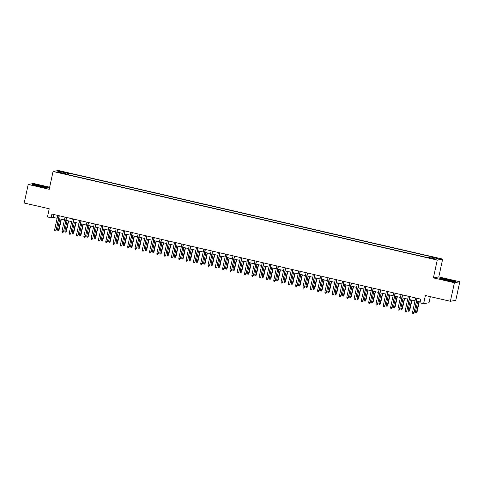 <?xml version="1.0" encoding="UTF-8"?>
<svg xmlns="http://www.w3.org/2000/svg" width="484" height="484" viewBox="0 0 484 484"><rect width="100%" height="100%" fill="white"/><g stroke="black" fill="none" stroke-linecap="round" stroke-linejoin="round"><path stroke-width="0.73" d="M59.272 172.752L62.121 173.187L57.36 172.153L59.272 172.752M49.664 187.193L33.602 183.49L28.211 184.452L24.2 203.014L49.217 208.786L47.45 216.953L51.104 217.794L53.288 217.407L57.124 218.29M442.654 259.097L58.455 170.507L53.065 171.469L437.264 260.059L442.654 259.097L438.8 276.921L433.41 277.883L454.409 282.723L459.8 281.761L438.8 276.921M459.8 281.761L455.789 300.328L450.398 301.29L425.382 295.518L423.615 303.692L429.005 302.73L430.318 296.662M454.409 282.723L450.398 301.29M423.615 303.692L419.961 302.845L420.765 299.136L51.903 214.079L51.104 217.794M433.507 258.668L429.139 257.881L432.605 258.831L435.364 259.249L433.507 258.668L433.434 259.007M65.6 174.131L65.612 173.714L64.59 173.895L426.876 257.434L427.892 257.252L435.933 259.103L438.147 258.71L430.113 256.853L431.129 256.671L68.843 173.139L67.827 173.32L67.343 174.53M65.612 173.714L57.578 171.862L59.792 171.463L67.827 173.32M433.41 277.883L437.264 260.059M28.211 184.452L49.211 189.292L53.065 171.469M58.679 218.647L64.426 219.972M65.981 220.335L71.729 221.66M73.284 222.017L79.031 223.342M80.586 223.699L86.34 225.024M87.894 225.387L93.642 226.712M95.197 227.069L100.944 228.394M102.499 228.751L108.253 230.082M109.807 230.438L115.555 231.763M117.11 232.12L122.857 233.445M124.412 233.808L130.16 235.133M131.715 235.49L137.468 236.815M139.023 237.172L144.77 238.497M146.325 238.86L152.073 240.185M153.628 240.542L159.381 241.867M160.936 242.224L166.684 243.555M168.238 243.912L173.986 245.237M175.541 245.594L181.294 246.919M182.849 247.282L188.597 248.607M190.151 248.964L195.899 250.288M197.454 250.645L203.201 251.976M204.756 252.333L210.51 253.658M212.065 254.015L217.812 255.34M219.367 255.703L225.114 257.028M226.669 257.385L232.423 258.71M233.978 259.067L239.725 260.392M241.28 260.755L247.028 262.08M248.582 262.437L254.33 263.762M255.885 264.119L261.638 265.45M263.193 265.807L268.941 267.132M270.495 267.489L276.243 268.814M277.798 269.177L283.551 270.502M285.106 270.858L290.854 272.183M292.409 272.54L298.156 273.865M299.711 274.228L305.458 275.553M307.019 275.91L312.767 277.235M314.322 277.592L320.069 278.923M321.624 279.28L327.372 280.605M328.926 280.962L334.68 282.287M336.235 282.65L341.982 283.975M343.537 284.332L349.285 285.657M350.839 286.014L356.593 287.339M358.148 287.702L363.895 289.027M365.45 289.384L371.198 290.709M372.753 291.072L378.5 292.397M380.055 292.753L385.809 294.078M387.363 294.435L393.111 295.76M394.666 296.123L400.413 297.448M401.968 297.805L407.722 299.13M409.276 299.487L415.024 300.818M416.579 301.175L420.142 301.998M53.905 214.545L53.288 217.407M429.78 257.682L430.113 256.853M68.486 174.797L68.843 173.139M59.792 171.463L60.246 172.479M449.231 279.764L441.372 278.282L439.75 278.572L445.988 280.345L453.847 281.821L455.468 281.537L449.194 279.933M32.543 184.676L38.78 186.449L46.639 187.931L48.267 187.641L42.029 185.868L34.17 184.392L32.543 184.676M416.954 298.259L414.116 312.555L413.415 313.493L413.856 312.603L412.537 312.301L415.641 297.956M414.116 312.555L417.196 298.313M413.415 313.493L412.683 313.323L412.537 312.301M417.033 312.035L416.325 312.973L415.599 312.803L415.454 311.781L417.033 312.035L419.247 301.792M416.325 312.973L419.005 301.732M415.454 311.781L417.692 301.429M446.629 280.369A4.955 0.369 12.2 0 0 452.365 281.289A4.955 0.369 12.2 0 0 448.523 280.036A4.955 0.369 12.2 0 0 442.769 279.214A4.955 0.369 12.2 0 0 446.629 280.369M440.252 278.717L441.535 278.488L449.152 279.921L455.075 281.603M44.008 187.338A4.955 0.369 12.2 0 0 45.163 187.393A4.955 0.369 12.2 0 0 42.404 186.401A4.955 0.369 12.2 0 0 36.736 185.275A4.955 0.369 12.2 0 0 35.562 185.318A4.955 0.369 12.2 0 0 38.926 186.358A4.955 0.369 12.2 0 0 44.008 187.338M33.045 184.821L34.328 184.592L41.945 186.025L47.874 187.707M409.652 296.571L406.814 310.873L406.106 311.805L406.548 310.922L405.235 310.613L408.339 296.268M406.814 310.873L409.894 296.625M406.106 311.805L405.38 311.635L405.235 310.613M402.349 294.889L399.512 309.185L398.804 310.123L399.246 309.234L397.933 308.931L401.036 294.587M399.512 309.185L402.591 294.944M398.804 310.123L398.072 309.954L397.933 308.931M395.047 293.201L392.203 307.503L391.502 308.441L391.943 307.552L390.63 307.249L393.728 292.899M392.203 307.503L395.283 293.262M391.502 308.441L390.769 308.272L390.63 307.249M387.738 291.519L384.901 305.821L384.193 306.753L384.641 305.864L383.322 305.561L386.426 291.217M384.901 305.821L387.98 291.574M384.193 306.753L383.467 306.584L383.322 305.561M409.724 310.353L409.022 311.285L408.29 311.121L408.151 310.099L409.724 310.353L411.944 300.104M409.022 311.285L411.702 300.05M408.151 310.099L410.39 299.747M402.422 308.671L401.72 309.603L400.988 309.433L400.843 308.411L402.422 308.671L404.636 298.422M401.72 309.603L404.4 298.368M400.843 308.411L403.081 298.059M395.119 306.983L394.412 307.921L393.686 307.751L393.54 306.729L395.119 306.983L397.334 296.734M394.412 307.921L397.092 296.68M393.54 306.729L395.779 296.377M387.817 305.301L387.109 306.233L386.377 306.063L386.238 305.041L387.817 305.301L390.031 295.052M387.109 306.233L389.789 294.998M386.238 305.041L388.477 294.695M380.436 289.837L377.599 304.133L376.891 305.071L377.332 304.182L376.02 303.879L379.123 289.535M377.599 304.133L380.678 289.892M376.891 305.071L376.159 304.902L376.02 303.879M380.509 303.613L379.807 304.551L379.075 304.382L378.936 303.359L380.509 303.613L382.723 293.371M379.807 304.551L382.487 293.31M378.936 303.359L381.168 293.008M373.134 288.149L370.29 302.452L369.588 303.383L370.03 302.5L368.717 302.197L371.815 287.847M370.29 302.452L373.37 288.204M369.588 303.383L368.856 303.22L368.717 302.197M373.206 301.931L372.499 302.869L371.772 302.7L371.627 301.677L373.206 301.931L375.421 291.683M372.499 302.869L375.185 291.628M371.627 301.677L373.866 291.326M365.825 286.467L362.988 300.77L362.286 301.701L362.728 300.812L361.409 300.51L364.512 286.165M362.988 300.77L366.067 286.522M362.286 301.701L361.554 301.532L361.409 300.51M365.904 300.249L365.196 301.181L364.464 301.012L364.325 299.989L365.904 300.249L368.118 290.001M365.196 301.181L367.876 289.946M364.325 299.989L366.563 289.644M358.523 284.786L355.686 299.082L354.978 300.019L355.419 299.13L354.106 298.828L357.21 284.477M355.686 299.082L358.765 284.84M354.978 300.019L354.252 299.85L354.106 298.828M358.596 298.561L357.894 299.499L357.162 299.33L357.023 298.307L358.596 298.561L360.816 288.313M357.894 299.499L360.574 288.258M357.023 298.307L359.261 287.956M351.221 283.098L348.377 297.4L347.675 298.332L348.117 297.448L346.804 297.14L349.908 282.795M348.377 297.4L351.463 283.152M347.675 298.332L346.943 298.162L346.804 297.14M351.293 296.88L350.591 297.811L349.859 297.648L349.714 296.625L351.293 296.88L353.508 286.631M350.591 297.811L353.272 286.576M349.714 296.625L351.953 286.274M343.918 281.416L341.075 295.712L340.373 296.65L340.815 295.76L339.502 295.458L342.599 281.113M341.075 295.712L344.154 281.47M340.373 296.65L339.641 296.48L339.502 295.458M343.991 295.198L343.283 296.129L342.557 295.96L342.412 294.938L343.991 295.198L346.205 284.949M343.283 296.129L345.963 284.894M342.412 294.938L344.65 284.586M336.61 279.728L333.772 294.03L333.065 294.962L333.512 294.078L332.193 293.776L335.297 279.425M333.772 294.03L336.852 279.788M333.065 294.962L332.339 294.798L332.193 293.776M336.689 293.51L335.981 294.447L335.249 294.278L335.109 293.256L336.689 293.51L338.903 283.261M335.981 294.447L338.661 283.207M335.109 293.256L337.348 282.904M329.308 278.046L326.47 292.348L325.762 293.28L326.204 292.39L324.891 292.088L327.995 277.743M326.47 292.348L329.55 278.1M325.762 293.28L325.03 293.11L324.891 292.088M329.38 291.828L328.678 292.76L327.946 292.59L327.807 291.568L329.38 291.828L331.594 281.579M328.678 292.76L331.358 281.525M327.807 291.568L330.04 281.222M322.005 276.364L319.162 290.66L318.46 291.598L318.902 290.709L317.589 290.406L320.686 276.062M319.162 290.66L322.241 276.418M318.46 291.598L317.728 291.428L317.589 290.406M322.078 290.14L321.37 291.078L320.644 290.908L320.499 289.886L322.078 290.14L324.292 279.897M321.37 291.078L324.05 279.837M320.499 289.886L322.737 279.534M314.697 274.676L311.859 288.978L311.158 289.91L311.599 289.027L310.28 288.724L313.384 274.374M311.859 288.978L314.939 274.731M311.158 289.91L310.425 289.747L310.28 288.724M314.775 288.458L314.068 289.39L313.336 289.226L313.196 288.204L314.775 288.458L316.99 278.209M314.068 289.39L316.748 278.155M313.196 288.204L315.435 277.852M307.394 272.994L304.557 287.296L303.849 288.228L304.291 287.339L302.978 287.036L306.082 272.692M304.557 287.296L307.636 273.049M303.849 288.228L303.117 288.059L302.978 287.036M307.467 286.776L306.765 287.708L306.033 287.538L305.894 286.516L307.467 286.776L309.687 276.527M306.765 287.708L309.445 276.473M305.894 286.516L308.133 276.17M300.092 271.312L297.249 285.608L296.547 286.546L296.988 285.657L295.676 285.354L298.773 271.004M297.249 285.608L300.328 271.367M296.547 286.546L295.815 286.377L295.676 285.354M300.165 285.088L299.463 286.026L298.731 285.856L298.586 284.834L300.165 285.088L302.379 274.839M299.463 286.026L302.143 274.785M298.586 284.834L300.824 274.482M292.784 269.624L289.946 283.926L289.244 284.858L289.686 283.969L288.367 283.666L291.471 269.322M289.946 283.926L293.026 269.679M289.244 284.858L288.512 284.689L288.367 283.666M292.862 283.406L292.154 284.338L291.428 284.168L291.283 283.152L292.862 283.406L295.077 273.157M292.154 284.338L294.835 273.103M291.283 283.152L293.522 272.801M285.481 267.942L282.644 282.239L281.936 283.176L282.378 282.287L281.065 281.984L284.168 267.64M282.644 282.239L285.723 267.997M281.936 283.176L281.21 283.007L281.065 281.984M285.554 281.718L284.852 282.656L284.12 282.487L283.981 281.464L285.554 281.718L287.774 271.476M284.852 282.656L287.532 271.421M283.981 281.464L286.219 271.113M278.179 266.254L275.342 280.557L274.634 281.488L275.075 280.605L273.762 280.303L276.866 265.952M275.342 280.557L278.421 266.315M274.634 281.488L273.902 281.325L273.762 280.303M278.252 280.036L277.55 280.974L276.818 280.805L276.679 279.782L278.252 280.036L280.466 269.788M277.55 280.974L280.23 269.733M276.679 279.782L278.911 269.431M270.877 264.573L268.033 278.875L267.331 279.806L267.773 278.917L266.46 278.615L269.558 264.27M268.033 278.875L271.113 264.627M267.331 279.806L266.599 279.637L266.46 278.615M270.949 278.354L270.241 279.286L269.515 279.117L269.37 278.094L270.949 278.354L273.164 268.106M270.241 279.286L272.922 268.051M269.37 278.094L271.609 267.749M263.568 262.891L260.731 277.187L260.023 278.125L260.471 277.235L259.152 276.933L262.255 262.588M260.731 277.187L263.81 262.945M260.023 278.125L259.297 277.955L259.152 276.933M263.647 276.666L262.939 277.604L262.207 277.435L262.068 276.412L263.647 276.666L265.861 266.424M262.939 277.604L265.619 266.363M262.068 276.412L264.306 266.061M256.266 261.203L253.428 275.505L252.721 276.437L253.162 275.553L251.849 275.245L254.953 260.9M253.428 275.505L256.508 261.257M252.721 276.437L251.989 276.267L251.849 275.245M256.339 274.985L255.637 275.916L254.905 275.753L254.766 274.731L256.339 274.985L258.559 264.736M255.637 275.916L258.317 264.681M254.766 274.731L257.004 264.379M248.964 259.521L246.12 273.817L245.418 274.755L245.86 273.865L244.547 273.563L247.645 259.218M246.12 273.817L249.199 259.575M245.418 274.755L244.686 274.585L244.547 273.563M249.036 273.303L248.328 274.234L247.602 274.065L247.457 273.043L249.036 273.303L251.25 263.054M248.328 274.234L251.014 263M247.457 273.043L249.696 262.691M241.655 257.833L238.818 272.135L238.116 273.073L238.558 272.183L237.239 271.881L240.342 257.53M238.818 272.135L241.897 257.893M238.116 273.073L237.384 272.903L237.239 271.881M241.734 271.615L241.026 272.553L240.294 272.383L240.155 271.361L241.734 271.615L243.948 261.366M241.026 272.553L243.706 261.312M240.155 271.361L242.393 261.009M234.353 256.151L231.515 270.453L230.808 271.385L231.249 270.495L229.936 270.193L233.04 255.848M231.515 270.453L234.595 256.205M230.808 271.385L230.082 271.215L229.936 270.193M234.425 269.933L233.724 270.865L232.992 270.695L232.852 269.673L234.425 269.933L236.646 259.684M233.724 270.865L236.404 259.63M232.852 269.673L235.091 259.327M227.05 254.469L224.213 268.765L223.505 269.703L223.947 268.814L222.634 268.511L225.738 254.167M224.213 268.765L227.292 254.523M223.505 269.703L222.773 269.534L222.634 268.511M227.123 268.245L226.421 269.183L225.689 269.013L225.544 267.991L227.123 268.245L229.337 258.002M226.421 269.183L229.101 257.942M225.544 267.991L227.782 257.639M219.748 252.781L216.905 267.083L216.203 268.015L216.644 267.132L215.332 266.829L218.429 252.479M216.905 267.083L219.984 252.836M216.203 268.015L215.471 267.852L215.332 266.829M219.821 266.563L219.113 267.501L218.387 267.331L218.242 266.309L219.821 266.563L222.035 256.314M219.113 267.501L221.793 256.26M218.242 266.309L220.48 255.957M212.44 251.099L209.602 265.401L208.894 266.333L209.342 265.444L208.023 265.141L211.127 250.797M209.602 265.401L212.682 251.154M208.894 266.333L208.168 266.164L208.023 265.141M212.518 264.881L211.811 265.813L211.078 265.643L210.939 264.621L212.518 264.881L214.733 254.632M211.811 265.813L214.491 254.578M210.939 264.621L213.178 254.275M205.137 249.417L202.3 263.713L201.592 264.651L202.034 263.762L200.721 263.459L203.824 249.109M202.3 263.713L205.379 249.472M201.592 264.651L200.86 264.482L200.721 263.459M205.21 263.193L204.508 264.131L203.776 263.962L203.637 262.939L205.21 263.193L207.424 252.944M204.508 264.131L207.188 252.89M203.637 262.939L205.869 252.588M197.835 247.729L194.992 262.032L194.29 262.963L194.731 262.08L193.418 261.771L196.516 247.427M194.992 262.032L198.071 247.784M194.29 262.963L193.558 262.794L193.418 261.771M197.908 261.511L197.2 262.443L196.474 262.28L196.329 261.257L197.908 261.511L200.122 251.263M197.2 262.443L199.88 251.208M196.329 261.257L198.567 250.906M190.527 246.047L187.689 260.344L186.987 261.281L187.429 260.392L186.11 260.089L189.214 245.745M187.689 260.344L190.769 246.102M186.987 261.281L186.255 261.112L186.11 260.089M190.605 259.829L189.897 260.761L189.165 260.592L189.026 259.569L190.605 259.829L192.82 249.581M189.897 260.761L192.578 249.526M189.026 259.569L191.265 249.218M183.224 244.359L180.387 258.662L179.679 259.593L180.121 258.71L178.808 258.408L181.911 244.057M180.387 258.662L183.466 244.42M179.679 259.593L178.953 259.43L178.808 258.408M183.297 258.141L182.595 259.079L181.863 258.91L181.724 257.887L183.297 258.141L185.517 247.893M182.595 259.079L185.275 247.838M181.724 257.887L183.962 247.536M175.922 242.678L173.078 256.98L172.377 257.911L172.818 257.022L171.505 256.72L174.603 242.375M173.078 256.98L176.164 242.732M172.377 257.911L171.645 257.742L171.505 256.72M175.994 256.459L175.293 257.391L174.561 257.222L174.415 256.199L175.994 256.459L178.209 246.211M175.293 257.391L177.973 246.156M174.415 256.199L176.654 245.854M168.62 240.996L165.776 255.292L165.074 256.23L165.516 255.34L164.203 255.038L167.301 240.693M165.776 255.292L168.856 241.05M165.074 256.23L164.342 256.06L164.203 255.038M168.692 254.772L167.984 255.709L167.258 255.54L167.113 254.517L168.692 254.772L170.906 244.529M167.984 255.709L170.664 244.468M167.113 254.517L169.352 244.166M161.311 239.308L158.474 253.61L157.766 254.542L158.214 253.658L156.895 253.356L159.998 239.005M158.474 253.61L161.553 239.362M157.766 254.542L157.04 254.378L156.895 253.356M161.384 253.09L160.682 254.021L159.95 253.858L159.811 252.836L161.384 253.09L163.604 242.841M160.682 254.021L163.362 242.786M159.811 252.836L162.049 242.484M154.009 237.626L151.171 251.928L150.463 252.86L150.905 251.97L149.592 251.668L152.696 237.323M151.171 251.928L154.251 237.68M150.463 252.86L149.731 252.69L149.592 251.668M154.081 251.408L153.38 252.339L152.648 252.17L152.508 251.148L154.081 251.408L156.296 241.159M153.38 252.339L156.06 241.105M152.508 251.148L154.741 240.802M146.706 235.944L143.863 250.24L143.161 251.178L143.603 250.288L142.29 249.986L145.388 235.635M143.863 250.24L146.942 235.998M143.161 251.178L142.429 251.008L142.29 249.986M146.779 249.72L146.071 250.658L145.345 250.488L145.2 249.466L146.779 249.72L148.993 239.471M146.071 250.658L148.751 239.417M145.2 249.466L147.438 239.114M139.398 234.256L136.561 248.558L135.853 249.49L136.3 248.607L134.982 248.298L138.085 233.953M136.561 248.558L139.64 234.31M135.853 249.49L135.127 249.321L134.982 248.298M139.477 248.038L138.769 248.97L138.037 248.8L137.898 247.784L139.477 248.038L141.691 237.789M138.769 248.97L141.449 237.735M137.898 247.784L140.136 237.432M132.096 232.574L129.258 246.87L128.55 247.808L128.992 246.919L127.679 246.616L130.783 232.272M129.258 246.87L132.338 232.629M128.55 247.808L127.818 247.639L127.679 246.616M132.168 246.356L131.466 247.288L130.734 247.118L130.595 246.096L132.168 246.356L134.389 236.107M131.466 247.288L134.147 236.053M130.595 246.096L132.834 235.744M124.793 230.886L121.95 245.188L121.248 246.12L121.69 245.237L120.377 244.934L123.474 230.584M121.95 245.188L125.029 230.947M121.248 246.12L120.516 245.957L120.377 244.934M124.866 244.668L124.164 245.606L123.432 245.436L123.287 244.414L124.866 244.668L127.08 234.419M124.164 245.606L126.844 234.365M123.287 244.414L125.525 234.062M117.485 229.204L114.647 243.506L113.946 244.438L114.387 243.549L113.068 243.246L116.172 228.902M114.647 243.506L117.727 229.259M113.946 244.438L113.214 244.269L113.068 243.246M117.564 242.986L116.856 243.918L116.124 243.748L115.985 242.726L117.564 242.986L119.778 232.737M116.856 243.918L119.536 232.683M115.985 242.726L118.223 232.381M110.183 227.522L107.345 241.819L106.637 242.756L107.079 241.867L105.766 241.564L108.87 227.22M107.345 241.819L110.425 227.577M106.637 242.756L105.911 242.587L105.766 241.564M110.255 241.298L109.553 242.236L108.821 242.067L108.682 241.044L110.255 241.298L112.476 231.056M109.553 242.236L112.234 230.995M108.682 241.044L110.921 230.693M102.88 225.834L100.043 240.137L99.335 241.068L99.777 240.185L98.464 239.876L101.567 225.532M100.043 240.137L103.122 225.889M99.335 241.068L98.603 240.899L98.464 239.876M102.953 239.616L102.251 240.548L101.519 240.385L101.374 239.362L102.953 239.616L105.167 229.368M102.251 240.548L104.931 229.313M101.374 239.362L103.612 229.011M95.578 224.153L92.734 238.449L92.033 239.386L92.474 238.497L91.161 238.195L94.259 223.85M92.734 238.449L95.814 224.207M92.033 239.386L91.301 239.217L91.161 238.195M95.65 237.934L94.943 238.866L94.217 238.697L94.071 237.674L95.65 237.934L97.865 227.686M94.943 238.866L97.623 227.631M94.071 237.674L96.31 227.329M88.27 222.465L85.432 236.767L84.724 237.704L85.172 236.815L83.853 236.513L86.957 222.162M85.432 236.767L88.511 222.525M84.724 237.704L83.998 237.535L83.853 236.513M88.348 236.246L87.64 237.184L86.908 237.015L86.769 235.992L88.348 236.246L90.562 225.998M87.64 237.184L90.32 225.943M86.769 235.992L89.008 225.641M80.967 220.783L78.13 235.085L77.422 236.017L77.863 235.127L76.551 234.825L79.654 220.48M78.13 235.085L81.209 220.837M77.422 236.017L76.69 235.847L76.551 234.825M81.04 234.565L80.338 235.496L79.606 235.327L79.467 234.304L81.04 234.565L83.254 224.316M80.338 235.496L83.018 224.261M79.467 234.304L81.699 223.959M73.665 219.101L70.821 233.397L70.12 234.335L70.561 233.445L69.248 233.143L72.346 218.798M70.821 233.397L73.901 219.155M70.12 234.335L69.387 234.165L69.248 233.143M73.737 232.877L73.03 233.814L72.304 233.645L72.158 232.623L73.737 232.877L75.952 222.634M73.03 233.814L75.716 222.573M72.158 232.623L74.397 222.271M66.356 217.413L63.519 231.715L62.817 232.647L63.259 231.763L61.94 231.461L65.044 217.11M63.519 231.715L66.598 217.473M62.817 232.647L62.085 232.483L61.94 231.461M66.435 231.195L65.727 232.132L64.995 231.963L64.856 230.941L66.435 231.195L68.649 220.946M65.727 232.132L68.407 220.892M64.856 230.941L67.094 220.589M59.054 215.731L56.217 230.033L55.509 230.965L55.95 230.075L54.638 229.773L57.741 215.428M56.217 230.033L59.296 215.785M55.509 230.965L54.783 230.795L54.638 229.773M59.127 229.513L58.425 230.444L57.693 230.275L57.554 229.253L59.127 229.513L61.347 219.264M58.425 230.444L61.105 219.21M57.554 229.253L59.792 218.907M431.825 258.65L431.897 258.299"/></g></svg>
